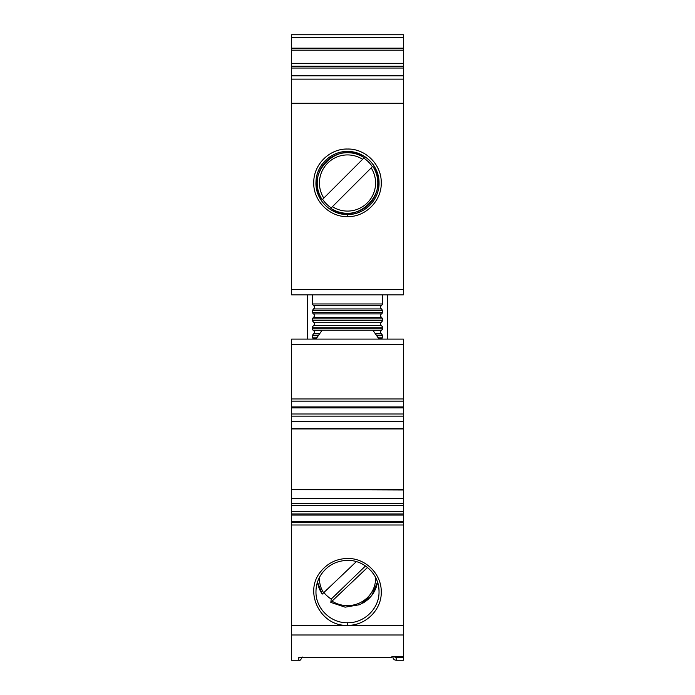 <?xml version="1.0" encoding="UTF-8"?>
<svg xmlns="http://www.w3.org/2000/svg" width="695" height="695" viewBox="0 0 695 695"><rect width="100%" height="100%" fill="white"/><g stroke="black" fill="none" stroke-linecap="round" stroke-linejoin="round"><path stroke-width="1.04" d="M356.344 561.63L322.219 594.095L317.502 582.045M365.492 565.973L331.228 599.073L330.829 602.409L345.12 607.169L359.975 604.659L371.738 595.528L377.498 582.045M330.811 602.313L367.499 567.476M324.105 592.766A29.729 28.712 180 0 0 331.228 599.073M323.809 198.084L322.211 199.682C303.202 174.749 338.074 138.609 364.189 157.704L323.809 198.084A28.095 28.095 0 0 1 362.59 159.303M330.811 208.283L372.789 166.305C391.798 191.238 356.926 227.378 330.811 208.291A30.302 30.302 0 0 0 372.789 166.305M372.381 166.722A29.729 29.729 0 0 0 363.772 158.113M322.619 199.265A29.729 29.729 0 0 0 331.228 207.875M312.272 294.845L312.272 303.967L313.549 305.626C314.774 306.738 314.774 307.842 313.549 308.945L312.272 310.604L312.272 312.264L313.228 313.923L381.772 313.923L382.728 312.264L382.728 310.604L381.451 308.945C380.226 307.842 380.226 306.738 381.451 305.626L382.728 303.967L382.728 294.845M375.526 333.843L381.451 333.843C380.226 332.731 380.226 331.628 381.451 330.516L382.728 328.857L382.728 327.197L381.451 325.538C380.226 324.435 380.226 323.331 381.451 322.219L382.728 320.56L382.728 318.901L381.451 317.241C380.226 316.138 380.226 315.035 381.451 313.923M313.549 313.923C314.774 315.035 314.774 316.138 313.549 317.241L312.272 318.901L312.272 320.56L313.549 322.219C314.774 323.331 314.774 324.435 313.549 325.538L312.272 327.197L312.272 328.857L313.228 330.516L321.881 330.516M373.119 330.516L381.451 330.516M313.549 330.516L313.549 330.516C314.774 331.628 314.774 332.731 313.549 333.843L319.474 333.843M291.631 34.75L291.631 37.695L403.369 37.695L403.369 34.75L291.631 34.75M314.079 339.091L313.228 338.821L312.272 337.162L312.272 335.503L313.549 333.843M381.451 333.843L382.728 335.503L382.728 337.162L381.772 338.821L380.921 339.091M291.631 294.845L403.369 294.845L403.369 68.058L291.631 68.058L291.631 294.845M347.491 216.632C328.978 217.127 312.62 200.056 313.775 181.63C313.966 164.046 329.847 148.608 347.5 149.025C365.431 148.6 381.433 164.498 381.242 182.351C381.981 200.534 365.752 217.109 347.491 216.632L347.491 214.52C330.195 214.981 314.905 199.057 315.99 181.882C316.164 165.48 331.002 151.076 347.5 151.467A31.527 31.527 0 0 1 347.509 151.467C364.25 151.067 379.209 165.897 379.027 182.542C379.722 199.508 364.554 214.964 347.5 214.52A31.527 31.527 0 0 1 347.491 214.52L347.491 214.52A31.527 31.527 0 0 0 365.188 156.888M291.631 428.685L291.631 489.593L403.369 489.593L403.369 428.685L291.631 428.685L291.631 401.119L403.369 401.128L403.369 339.091L291.631 339.091L291.631 401.128L403.369 401.128L403.369 407.922L291.631 407.922M291.631 416.123L403.369 416.123L403.369 407.922M403.369 625.361L403.369 656.862L391.754 656.845L391.754 657.652L298.824 657.47L298.824 660.25L291.631 660.25L291.631 524.994L403.369 524.994L403.369 625.361L291.631 625.361M313.549 305.626L381.451 305.626M307.677 294.845L307.677 339.091M403.369 489.593L403.369 524.994M313.549 308.945L381.451 308.945M291.631 50.179L291.631 48.172L403.369 48.172L403.369 50.179L291.631 50.179L291.631 68.058M403.369 50.179L403.369 66.121L291.631 66.121M313.549 325.538L381.451 325.538M313.549 317.241L381.451 317.241M317.059 174.784A31.527 31.527 0 0 1 347.5 151.467L347.509 151.467M387.323 339.091L387.323 294.845M291.631 48.172L291.631 37.695M313.549 338.821L316.129 338.821M378.871 338.821L381.451 338.821M291.631 66.251L403.369 66.251L403.369 68.058M313.549 322.219L381.451 322.219M396.176 657.461L396.176 660.25L403.369 660.25L403.369 657.461L395.837 657.444L394.317 656.862M403.369 48.172L403.369 37.695M396.176 660.25C394.161 660.05 393.057 658.947 392.857 656.931L392.857 656.862M391.754 656.862L403.369 656.862L403.369 657.461M291.631 489.593L403.369 489.992M403.369 515.056L291.631 515.056L291.631 524.994M379.044 339.091L372.911 330.247L322.089 330.247L315.956 339.091M321.029 571.247C327.884 562.976 336.71 558.719 347.509 558.476C365.422 558.05 381.407 573.879 381.242 591.497C382.015 609.48 365.779 625.795 347.491 625.326C320.282 626.655 303.194 591.497 321.029 571.247M347.491 622.746C330.594 623.163 315.53 608.264 315.973 591.636L315.973 591.627C315.999 585.72 317.58 580.238 320.716 575.173C327.05 565.669 335.98 560.735 347.509 560.37C364.458 559.962 379.47 575.078 379.027 591.636L379.027 591.636C379.47 608.273 364.406 623.172 347.5 622.746L347.491 625.326M403.369 511.598L291.631 511.598L291.631 515.056M291.631 511.598L291.631 503.597L403.369 503.597M403.369 416.123L403.369 421.57L291.631 421.57M403.369 428.685L403.369 421.57M291.631 489.992L291.631 498.471L403.369 498.471M291.631 498.471L291.631 503.597M291.631 521.676L403.369 521.676M403.369 406.975L291.631 406.975M370.644 570.378C376.134 576.442 378.931 583.522 379.027 591.636L379.027 591.636M317.502 582.028A30.302 29.268 180 0 0 322.211 593.999M319.431 577.423A28.095 27.131 180 0 0 323.809 593.061M362.651 603.225A30.302 29.268 180 0 0 377.498 582.028M332.41 601.366A28.095 27.131 180 0 0 361.487 602.009A28.095 27.131 180 0 0 375.569 577.423M364.189 157.704A30.302 30.302 0 0 0 322.211 199.682M332.41 206.693A28.095 28.095 0 0 0 371.191 167.903M291.631 34.802L403.369 34.802M312.272 327.197L382.728 327.197M312.272 303.967L382.728 303.967M291.631 413.994L403.369 413.994M403.369 634.987L291.631 634.987M312.272 328.857L382.728 328.857M403.369 63.332L291.631 63.332M312.272 337.162L317.215 337.162M377.785 337.162L382.728 337.162M291.631 344.503L403.369 344.503M312.272 320.56L382.728 320.56M312.272 312.264L382.728 312.264M312.272 310.604L382.728 310.604M291.631 289.363L403.369 289.363M391.754 657.47L298.824 657.47M291.631 103.268L403.369 103.268M291.631 79.134L403.369 79.134M312.272 335.503L318.327 335.503M376.673 335.503L382.728 335.503M291.631 75.79L403.369 75.79M312.272 318.901L382.728 318.901M291.631 522.518L403.369 522.518M403.369 513.979L291.631 513.979M291.631 505.517L403.369 505.517M291.631 398.965L403.369 398.965M298.824 660.25C299.832 660.971 300.935 659.868 302.143 656.931M291.631 428.937L403.369 428.937M291.631 75.512L403.369 75.512"/></g></svg>
